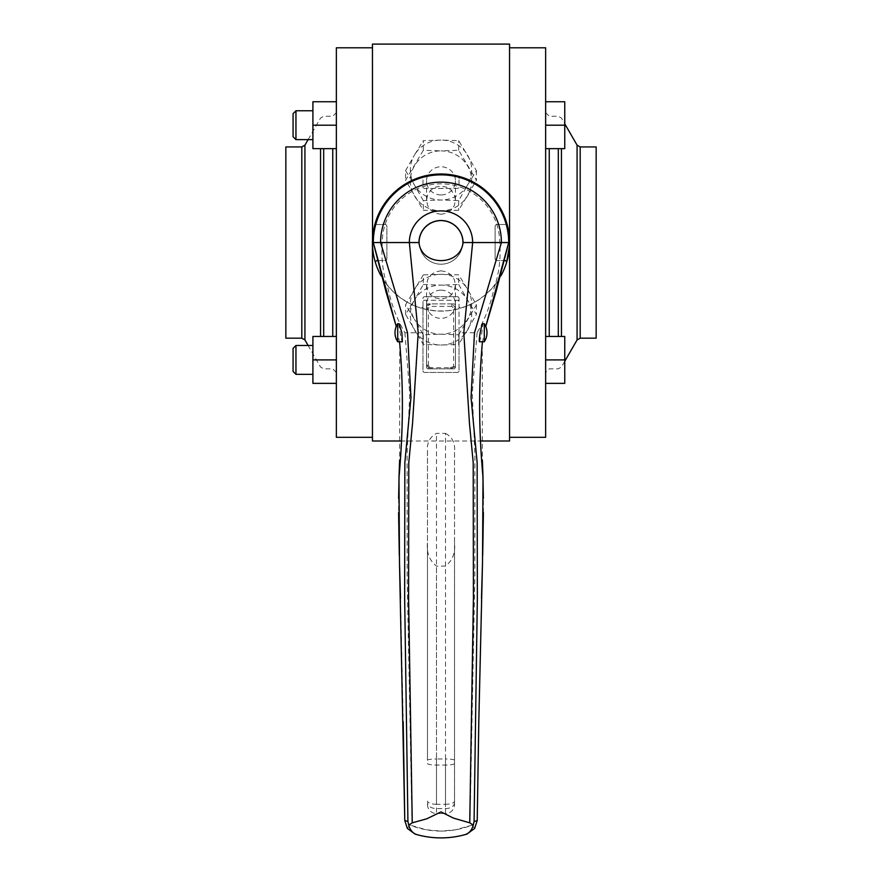 <?xml version="1.0" encoding="UTF-8"?>
<svg xmlns="http://www.w3.org/2000/svg" width="882" height="882" viewBox="0 0 882 882"><rect width="100%" height="100%" fill="white"/><g stroke="black" fill="none" stroke-linecap="round" stroke-linejoin="round"><path stroke-width="0.66" stroke-dasharray="4.41 3.31" d="M509.553 437.307L509.553 47.793M454.428 175.32L437.626 174.074L420.615 177.095A1.808 1.808 0 0 1 422.963 178.814L422.963 186.62A1.808 1.808 0 0 0 424.76 188.428L457.24 188.428A1.808 1.808 0 0 0 459.037 186.62L459.037 178.814L459.037 186.62A1.808 1.808 0 0 1 457.24 188.428L424.76 188.428A1.808 1.808 0 0 1 422.963 186.62L422.963 178.814A1.808 1.808 0 0 0 422.324 177.447M376.471 219.386L373.703 229.463M507.481 225.836L502.938 213.168L496.445 202.232M496.048 201.691L493.997 199.056M484.505 189.564L481.87 187.513M479.135 185.584L470.404 180.623L461.385 177.095A1.808 1.808 0 0 0 459.037 178.814A1.808 1.808 0 0 1 459.676 177.447M372.447 47.793L372.447 437.307M400.671 441L481.329 441M422.963 332.757L404.915 332.757C397.098 319.416 391.498 304.841 388.113 289.02C382.931 273.629 380.991 258.139 382.292 242.55A58.708 58.708 0 0 1 441 183.842A58.708 58.708 0 0 1 499.708 242.55C501.009 258.128 499.08 273.607 493.898 288.987C490.513 304.819 484.902 319.405 477.085 332.757L459.037 332.757L459.037 371.366L457.956 372.447L424.044 372.447L422.963 371.366L422.963 301.368A1.08 1.08 0 0 1 424.044 300.277L457.956 300.277A1.08 1.08 0 0 1 459.037 301.368L459.037 298.48A1.808 1.808 0 0 0 457.24 296.672L424.76 296.672L457.24 296.672A1.808 1.808 0 0 1 459.037 298.48L459.037 306.286A1.808 1.808 0 0 0 461.385 308.005A68.553 68.553 0 0 1 420.615 308.005A1.808 1.808 0 0 0 421.155 308.083A1.808 1.808 0 0 1 420.615 308.005A68.553 68.553 0 0 1 380.98 275.68L385.952 283.409L392.523 291.027L400.097 297.565L408.609 302.967L417.848 307.079L427.572 309.78L437.626 311.026L447.747 310.773L457.714 309.042L467.295 305.867L476.269 301.335L484.505 295.536L491.77 288.623L497.955 280.719L502.938 271.921L506.455 262.935A1.808 1.808 0 0 0 504.736 260.587L496.93 260.587L504.736 260.587A1.808 1.808 0 0 1 505.132 260.642M372.524 245.924L372.711 248.625M373.196 252.649L375.919 264.115L379.944 273.718M441 270.796L446.446 271.865L451.088 274.875L454.373 279.693L455.432 285.007L454.373 290.299L451.088 295.04L446.446 297.973L441 298.998L435.554 297.973L430.923 295.051L427.627 290.31L426.568 285.007L427.627 279.682L430.923 274.864L435.565 271.854L441 270.796M441 214.304L435.554 213.246L430.923 210.236L427.627 205.418L426.568 200.093L427.627 194.79L430.923 190.049L435.565 187.127L441 186.102L446.446 187.127L451.088 190.06L454.373 194.801L455.432 200.082L454.373 205.407L451.088 210.225L446.446 213.235L441 214.304M441 290.145A14.432 14.101 180 0 1 455.432 304.246A14.432 14.101 180 0 1 441 318.347A14.432 14.101 180 0 1 426.568 304.246A14.432 14.101 180 0 1 441 290.145M496.93 224.513L504.736 224.513L496.93 224.513A1.808 1.808 0 0 0 495.122 226.31L495.122 258.79A1.808 1.808 0 0 0 496.93 260.587A1.808 1.808 0 0 1 495.122 258.79L495.122 226.31A1.808 1.808 0 0 1 496.93 224.513M441 194.955A14.432 14.101 0 0 1 426.568 180.854A14.432 14.101 0 0 1 441 166.753A14.432 14.101 0 0 1 455.432 180.854A14.432 14.101 0 0 1 441 194.955M423.294 284.511L441 285.095A30.672 29.955 -0 0 0 414.441 300.078L423.294 284.511L423.294 274.875L405.588 304.83L414.441 319.229A30.672 29.955 180 0 1 414.441 289.263A30.672 29.955 180 0 1 441 274.291A30.672 29.955 180 0 1 467.559 289.263A30.672 29.955 180 0 1 467.559 319.229A30.672 29.955 180 0 1 441 334.212A30.672 29.955 180 0 1 414.441 319.229L423.294 334.796L441 334.212L458.706 334.796L458.706 344.432L441 345.016L423.294 344.432L405.588 314.466L414.441 300.078A30.672 29.955 -0 0 0 414.441 330.033A30.672 29.955 -0 0 0 441 345.016A30.672 29.955 -0 0 0 467.559 330.033A30.672 29.955 -0 0 0 467.559 300.078L476.412 314.466L458.706 344.432M405.588 314.466L405.588 304.83M336.362 437.307L336.362 47.793M336.362 383.361L336.362 336.461L336.362 383.361L336.362 359.911L336.362 383.361L312.912 383.361L312.912 345.479L312.912 359.911L312.912 345.479L312.912 359.911L336.362 359.911L336.362 336.461L336.362 359.911L312.912 359.911L312.912 383.361L336.362 383.361L312.912 383.361L312.912 336.461L336.362 336.461L312.912 336.461L312.912 374.343L312.912 359.911L312.912 374.343L312.912 359.911L336.362 359.911M336.362 148.639L336.362 101.739L336.362 148.639L336.362 101.739L336.362 148.639L312.912 148.639L312.912 110.757L312.912 125.189L312.912 110.757L312.912 125.189L336.362 125.189L312.912 125.189L312.912 101.739L312.912 148.639L336.362 148.639L312.912 148.639L312.912 125.189L312.912 139.621L312.912 125.189L312.912 139.621L312.912 125.189L336.362 125.189M285.845 338.17L285.845 146.93M545.638 47.793L545.638 437.307M545.638 383.361L564.756 383.361L564.756 359.911L545.638 359.911L564.756 359.911L564.756 383.361L545.638 383.361L545.638 336.461L545.638 383.361L545.638 359.911L545.638 383.361L564.756 383.361L564.756 336.461L564.756 359.911L564.756 336.461L545.638 336.461L545.638 359.911L545.638 336.461L564.756 336.461L545.638 336.461M545.638 148.639L564.756 148.639L545.638 148.639L564.756 148.639L564.756 125.189L545.638 125.189L545.638 101.739L545.638 148.639L545.638 101.739L545.638 148.639L545.638 125.189L564.756 125.189L564.756 101.739L564.756 125.189L564.756 101.739L545.638 101.739M596.155 146.93L596.155 338.17M441 264.203A21.653 21.653 0 0 0 462.653 242.55A21.653 21.653 0 0 0 419.777 238.25A21.653 21.653 0 0 0 445.3 263.773A21.653 21.653 0 0 0 441 220.897A21.653 21.653 0 0 0 419.347 242.55A21.653 21.653 0 0 0 441 264.203M501.02 275.68A68.553 68.553 0 0 1 461.385 308.005A1.808 1.808 0 0 1 459.037 306.286L459.037 332.757M398.818 338.379L399.425 341.775M399.744 343.793L399.634 460.029M399.116 323.738C398.157 323.286 401.696 342.315 402.379 341.775M382.292 242.55L373.273 242.55M474.648 828.43L472.113 825.067A83.393 83.393 0 0 1 441 831.087L426.271 829.786L409.887 825.067L407.352 828.43M499.708 242.55L508.727 242.55M483.182 338.379L482.575 341.775M482.256 343.793L482.366 460.029M472.113 825.067L455.696 829.797L441 831.087M479.621 341.775L481.848 332.757L482.884 323.738M466.92 834.096A90.207 90.207 0 0 1 417.252 834.714A90.207 90.207 0 0 0 466.92 834.096M440.901 831.087A83.393 83.393 0 0 1 409.887 825.067M445.509 433.382C452.323 437.13 455.321 443.161 454.528 451.474L454.528 543.003C455.531 552.871 452.521 560.577 445.509 566.101L436.491 566.101C429.479 560.577 426.469 552.871 427.472 543.003L427.472 451.474C426.679 443.161 429.677 437.13 436.491 433.382L445.509 433.382L445.509 758.994L436.491 758.994L436.491 433.382M454.528 760.295A9.018 1.301 0 0 0 445.509 758.994L445.509 804.285A9.018 3.23 180 0 0 454.528 801.054L454.528 451.474M427.472 451.474L427.472 760.295A9.018 1.301 180 0 1 436.491 758.994L436.491 804.285L445.509 804.285L445.509 813.557A9.018 9.018 0 0 0 454.528 804.538L454.528 543.003M427.472 760.295L427.472 543.003M427.472 804.538A9.018 9.018 0 0 0 436.491 813.557L436.491 566.101M427.472 763.503A9.018 1.566 0 0 0 436.491 765.069L445.509 765.069L445.509 813.557L436.491 813.557L436.491 804.285A9.018 3.23 180 0 1 427.472 801.054M454.528 801.054L454.528 804.538M451.827 303.893L451.827 306.385L453.624 308.193L455.432 307.498L455.432 304.974L454.351 303.893L451.827 303.893L455.432 307.498A3.605 3.605 0 0 0 451.827 303.893L430.173 303.893A3.605 3.605 0 0 0 426.568 307.498L430.173 303.893L427.649 303.893L426.568 304.974L426.568 307.498L428.376 308.193L430.173 306.385L430.173 303.893M428.784 368.18L426.568 364.85L428.784 368.18L429.479 367.21L428.376 365.545L426.568 364.85L426.568 367.75L426.568 304.974A1.08 1.08 0 0 1 427.649 303.893L454.351 303.893A1.08 1.08 0 0 1 455.432 304.974L455.432 367.75L455.432 366.868L450.018 368.841L431.982 368.841L428.784 368.18L431.982 368.841L427.649 368.841L426.568 367.75L427.649 368.841L454.351 368.841L455.432 367.75L454.351 368.841L450.018 368.841L450.018 367.728L431.982 367.728L431.982 368.841M426.568 364.85L426.568 307.498M455.432 307.498L455.432 366.868L450.018 368.841M455.333 366.945L453.624 366.636L453.624 308.193M295.955 345.479L295.955 374.343L295.955 345.479L295.955 374.343L293.067 371.454L293.067 348.368L293.067 359.911L293.067 348.368L295.955 345.479L312.912 345.479M295.955 110.757L295.955 139.621L295.955 110.757L295.955 139.621L293.067 136.732L293.067 113.646L293.067 125.189L293.067 113.646L295.955 110.757L312.912 110.757M564.756 148.639L564.756 125.189L564.756 148.639M545.638 125.189L564.756 125.189M545.638 359.911L564.756 359.911M375.545 222.165A1.808 1.808 0 0 0 377.264 224.513L385.07 224.513L377.264 224.513A1.808 1.808 0 0 1 375.897 223.874M386.878 226.31A1.808 1.808 0 0 0 385.07 224.513A1.808 1.808 0 0 1 386.878 226.31L386.878 258.79L386.878 226.31M376.868 260.642A1.808 1.808 0 0 1 377.264 260.587L385.07 260.587A1.808 1.808 0 0 0 386.878 258.79A1.808 1.808 0 0 1 385.07 260.587L377.264 260.587A1.808 1.808 0 0 0 375.545 262.935M506.103 223.874A1.808 1.808 0 0 1 504.736 224.513A1.808 1.808 0 0 0 506.455 222.165M458.706 334.796L476.412 304.83L467.559 289.263L458.706 274.875L441 274.291L423.294 274.875M423.294 334.796L423.294 344.432M476.412 304.83L476.412 314.466M458.706 284.511L467.559 300.078A30.672 29.955 -0 0 0 441 285.095L458.706 284.511L458.706 274.875M476.412 170.634L476.412 180.27L458.706 150.304L441 150.888A30.672 29.955 0 0 1 467.559 165.871A30.672 29.955 0 0 1 467.559 195.837A30.672 29.955 0 0 1 441 210.809A30.672 29.955 0 0 1 414.441 195.837A30.672 29.955 0 0 1 414.441 165.871A30.672 29.955 0 0 1 441 150.888L423.294 150.304L423.294 140.668L441 140.084L458.706 140.668L476.412 170.634L467.559 185.022A30.672 29.955 180 0 0 467.559 155.067A30.672 29.955 180 0 0 441 140.084A30.672 29.955 180 0 0 414.441 155.067L423.294 140.668M423.294 150.304L405.588 180.27L423.294 210.225L441 210.809L458.706 210.225L476.412 180.27M458.706 150.304L458.706 140.668M405.588 170.634L414.441 155.067A30.672 29.955 180 0 0 414.441 185.022L405.588 170.634L405.588 180.27M423.294 200.589L414.441 185.022A30.672 29.955 180 0 0 441 200.005A30.672 29.955 180 0 0 467.559 185.022L458.706 200.589L441 200.005L423.294 200.589L423.294 210.225M458.706 200.589L458.706 210.225M422.963 301.368L422.963 371.366L424.044 372.447L457.956 372.447L459.037 371.366L459.037 301.368L457.956 300.277L424.044 300.277L422.963 301.368M336.362 101.739L312.912 101.739L336.362 101.739L312.912 101.739L312.912 125.189M312.912 359.911L312.912 336.461L336.362 336.461M484.295 323.738L484.295 341.775M397.705 323.738L397.705 341.775M424.76 296.672A1.808 1.808 0 0 0 422.963 298.48A1.808 1.808 0 0 1 424.76 296.672M421.155 308.083A1.808 1.808 0 0 0 422.963 306.286A1.808 1.808 0 0 1 421.155 308.083M332.757 336.461L332.757 148.639M323.683 336.461L323.683 148.639M320.552 336.461L320.552 148.639M304.929 339.967L304.929 145.133M301.809 338.17L301.809 146.93M549.243 148.639L549.243 336.461M558.317 148.639L558.317 336.461M561.448 148.639L561.448 336.461M577.071 145.133L577.071 339.967M580.191 146.93L580.191 338.17M400.516 598.139L403.107 716.404M404.915 332.757L409.733 393.493L407.087 454.649L407.142 576.905L412.081 825.96M481.484 598.139L478.893 716.404M477.085 332.757L472.267 393.493L474.913 454.649L474.858 576.905L469.919 825.96M454.528 802.675A9.018 5.92 0 0 1 445.509 808.596L436.491 808.596A9.018 5.92 0 0 1 427.472 802.675M454.528 763.503A9.018 1.566 0 0 1 445.509 765.069L445.509 566.101M429.479 367.21L431.982 367.728M428.376 365.545L428.376 308.193M451.827 306.385L430.173 306.385M453.624 366.636L450.018 367.728M455.432 285.007L455.432 304.246M426.568 200.093L426.568 180.854M308.116 139.621L320.552 118.067L323.683 116.259L332.757 116.259L336.362 112.653M564.756 361.289L561.448 367.033L558.317 368.841L549.243 368.841L545.638 372.447M398.62 498.407L398.598 512.574M399.303 555.329L399.921 577.456M482.079 577.456L482.697 555.318M483.402 512.574L483.38 498.407M545.638 112.653L549.243 116.259L558.317 116.259L561.448 118.067L564.756 123.811M312.912 374.343L295.955 374.343M312.912 139.621L295.955 139.621M336.362 372.447L332.757 368.841L323.683 368.841L320.552 367.033L308.116 345.479M426.568 285.007L426.568 304.246M455.432 200.093L455.432 180.854"/><path stroke-width="1.32" d="M481.329 441L509.553 441L509.553 44.1L372.447 44.1L372.524 245.924M422.324 177.447A1.808 1.808 0 0 0 420.615 177.095L405.731 183.765L392.534 194.062L383.119 205.804L376.471 219.386M373.703 229.463L372.447 242.55L372.447 441L400.671 441M501.02 275.68A68.553 68.553 0 0 0 506.455 262.935L509.476 245.924L509.223 235.803L507.481 225.836M493.997 199.056L484.505 189.564M481.87 187.513L479.135 185.584M506.103 223.874A1.808 1.808 0 0 0 506.455 222.165A68.553 68.553 0 0 0 461.385 177.095L454.428 175.32M372.711 248.625L373.196 252.649M379.944 273.718L380.98 275.68A68.553 68.553 0 0 1 375.545 222.165A1.808 1.808 0 0 0 375.897 223.874M418.961 242.55C421.353 266.618 460.647 266.618 463.039 242.55A22.039 22.039 0 0 0 441 220.511A22.039 22.039 0 0 0 418.961 242.55L409.347 242.55L418.2 332.757L412.589 422.776L408.785 462.653L408.587 598.139L412.258 822.829L426.844 818.783L441 811.892L453.337 818.066L469.742 822.829L473.281 825.1L474.075 821.484L477.217 820.657L478.805 721.542L477.217 820.481L474.648 828.43L466.92 834.096L464.748 834.714C468.948 833.567 471.793 830.359 473.281 825.1M372.447 47.793L336.362 47.793L336.362 437.307L372.447 437.307M304.929 339.967L304.929 145.133L301.809 146.93L285.845 146.93L285.845 338.17L301.809 338.17L304.929 339.967L308.116 345.479M509.553 437.307L545.638 437.307L545.638 47.793L509.553 47.793M596.155 338.17L596.155 146.93L580.191 146.93L580.191 338.17L596.155 338.17M408.719 825.1C410.207 830.359 413.052 833.567 417.252 834.714A90.207 90.207 0 0 1 415.08 834.096L407.352 828.43L404.783 820.481L407.925 821.484L408.719 825.1L412.258 822.829M464.748 834.714L464.781 834.703A90.207 90.207 0 0 1 415.08 834.096L417.252 834.714M407.925 821.484L404.651 598.139L404.849 462.653L410.957 397.484L407.517 332.757L380.594 242.55L409.347 242.55A31.653 31.653 0 0 1 441 210.897A31.653 31.653 0 0 1 472.653 242.55L463.8 332.757L469.411 422.776L473.215 462.653L473.413 598.139L469.742 822.829M474.075 821.484L477.349 598.139L477.151 462.653L471.043 397.484L474.483 332.757L501.406 242.55L508.727 242.55A67.727 67.727 0 0 0 441 174.823A67.727 67.727 0 0 0 373.273 242.55L380.594 242.55A60.406 60.406 0 0 1 441 182.144A60.406 60.406 0 0 1 501.406 242.55L463.039 242.55M508.727 242.55L496.004 291.799L485.75 326.461L508.693 242.55A67.694 67.694 0 0 0 441 174.857A67.694 67.694 0 0 0 373.307 242.55L396.25 326.461L385.996 291.799L373.273 242.55M399.425 341.775L399.744 343.793C403.504 386.25 403.25 430.89 398.973 477.691L399.502 562.948L400.516 598.139M399.634 460.029L398.973 477.691M397.705 341.775L402.379 341.775L401.872 332.757L399.116 323.738L397.705 323.738L397.705 341.775A16.383 16.383 0 0 1 397.705 323.738M403.195 721.542L404.783 820.657L399.502 562.948M482.575 341.775L482.256 343.793C478.496 386.25 478.75 430.89 483.027 477.691L482.498 562.948L481.484 598.139M482.366 460.029L483.027 477.691M482.884 323.738C481.572 323.132 478.176 342.183 479.621 341.775L484.295 341.775L484.295 323.738L482.884 323.738M295.955 345.479L293.067 348.368L293.067 371.454L295.955 374.343L295.955 345.479L312.912 345.479M545.638 383.361L564.756 383.361L564.756 336.461L545.638 336.461M545.638 359.911L564.756 359.911M295.955 110.757L293.067 113.646L293.067 136.732L295.955 139.621L295.955 110.757L312.912 110.757M545.638 125.189L564.756 125.189L564.756 148.639L545.638 148.639M545.638 101.739L564.756 101.739L564.756 125.189M375.545 222.165A68.553 68.553 0 0 1 461.385 177.095A1.808 1.808 0 0 0 459.676 177.447M506.455 222.165A68.553 68.553 0 0 1 506.455 262.935A1.808 1.808 0 0 0 505.132 260.642M336.362 148.639L312.912 148.639L312.912 125.189L336.362 125.189M312.912 125.189L312.912 101.739L336.362 101.739M336.362 359.911L312.912 359.911L312.912 383.361L336.362 383.361M312.912 359.911L312.912 336.461L336.362 336.461M484.295 323.738A16.383 16.383 0 0 1 484.295 341.775M376.868 260.642A1.808 1.808 0 0 0 375.545 262.935M332.757 148.639L332.757 336.461M323.683 148.639L323.683 336.461M320.552 148.639L320.552 336.461M301.809 146.93L301.809 338.17M549.243 336.461L549.243 148.639M558.317 336.461L558.317 148.639M561.448 336.461L561.448 148.639M564.756 361.289L577.071 339.967L577.071 145.133L564.756 123.811M482.498 562.948L478.805 721.542M304.929 145.133L308.116 139.621M577.071 339.967L580.191 338.17M399.215 470.117L398.62 498.407M398.598 512.574L399.303 555.329M482.697 555.318L483.402 512.574M483.38 498.407L482.785 470.117M312.912 139.621L295.955 139.621M312.912 374.343L295.955 374.343M577.071 145.133L580.191 146.93"/></g></svg>
